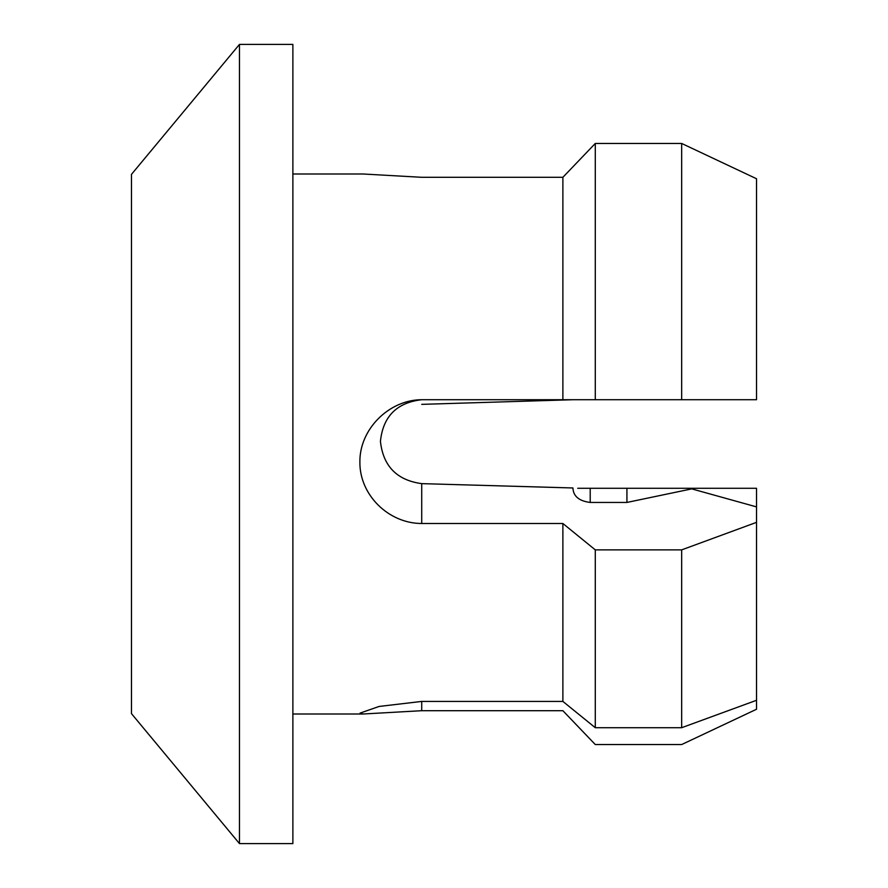 <?xml version="1.0" encoding="UTF-8"?>
<svg xmlns="http://www.w3.org/2000/svg" width="888" height="888" viewBox="0 0 888 888"><rect width="100%" height="100%" fill="white"/><g stroke="black" fill="none" stroke-linecap="round" stroke-linejoin="round"><path stroke-width="1.33" d="M239.471 44.4L131.48 174.359L131.48 713.641L239.471 843.6L292.874 843.6L292.874 44.4L239.471 44.4L239.471 843.6M292.874 713.996L363.203 713.996L360.029 713.131L379.109 706.448L421.722 701.42L562.881 701.42L595.282 727.705L681.673 727.705L756.52 700.288L756.52 522.355L681.673 549.872L681.673 727.705M681.673 549.872L595.282 549.872L562.881 523.498L562.881 701.42M562.881 523.498L421.722 523.498C388.744 523.543 359.551 495.071 359.884 462.182C359.34 429.337 389.033 399.755 421.722 399.722L756.52 399.722L756.52 178.743L681.673 143.456L681.673 399.722M681.673 143.456L595.282 143.456L562.881 177.3L562.881 399.722M562.881 177.3L421.722 177.3L363.203 174.004L292.874 174.004M421.722 404.362L572.927 399.722M421.722 399.722C396.758 402.597 382.994 416.483 380.43 441.369C383.15 466.167 396.914 480.264 421.722 483.638L572.927 487.967C573.271 496.226 579.032 501.054 590.209 502.442L626.928 502.442L691.73 488.877L756.52 506.893L756.52 522.355M595.282 143.456L595.282 399.722M595.282 549.872L595.282 727.705M756.52 700.288L756.52 709.257L681.673 744.544L595.282 744.544L562.881 710.7L421.722 710.7L363.203 713.996M626.928 502.442L626.928 488.278L577.733 488.278M691.73 488.877L691.73 488.278L626.928 488.278M756.52 506.893L756.52 488.278L691.73 488.278M590.209 502.442L590.209 488.278M421.722 710.7L421.722 701.42M421.722 523.498L421.722 483.638"/></g></svg>
